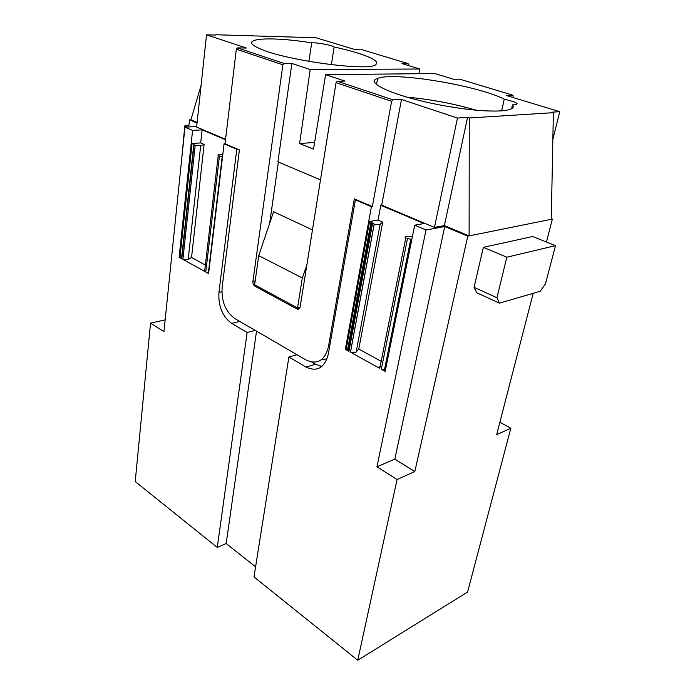 <?xml version="1.0" encoding="UTF-8"?>
<svg xmlns="http://www.w3.org/2000/svg" width="695" height="695" viewBox="0 0 695 695"><rect width="100%" height="100%" fill="white"/><g stroke="black" fill="none" stroke-linecap="round" stroke-linejoin="round"><path stroke-width="1.04" d="M380.2 366.274C378.897 366.743 378.758 367.455 379.774 368.402L405.784 237.951L411.179 239.367L384.839 369.914L381.329 369.262L385.16 371.382L414.707 225.189L426.009 230.01L376.959 466.779L394.821 459.143L444.739 226.535L426.009 230.01M412.43 236.439L407.522 236.274C404.985 236.317 404.403 236.873 405.784 237.951M372.563 223.347L372.007 222.174L369.566 221.488L378.037 220.089L382.71 222.122L380.13 224.277C378.949 224.885 376.977 224.815 374.231 224.068L372.563 223.347L348.951 351.331L345.337 349.333L371.399 206.719L355.406 199.891L328.283 354.268C324.574 367.898 317.155 372.173 306.026 367.082L288.885 357.004L253.988 576.928L357.734 660.25L467.587 592.044L510.834 428.242L496.682 434.618L533.187 293.316M510.834 428.242L499.87 422.273M188.918 125.613L184.809 125.838L187.633 127.037M184.809 125.838L181.664 159.337M444.739 226.535L467.787 236.17L414.819 471.531L394.821 459.143M357.734 660.25L397.071 479.541L376.959 466.779M381.329 369.262L407.47 238.689M374.162 224.042L350.436 352.148L379.774 368.402M355.406 199.891L356.353 199.76L372.355 206.571L391.624 101.322L392.866 99.802L337.257 81.219L345.015 81.089L325.608 74.652L434.809 73.548L453.635 79.256L459.673 79.152L512.988 95.232L506.36 95.484L559.779 111.687L552.855 139.347M483.355 247.333L474.051 287.339L476.701 292.743L499.47 303.15L540.111 291.301L545.445 283.951L555.505 245.639L506.811 257.211L483.355 247.333L532.648 236.526L555.505 245.639M358.742 298.285L355.779 296.782M219.455 156.028L222.226 156.557L208.413 272.544L205.772 272.023L219.455 156.028L218.23 155.489C217.448 154.75 218.256 154.412 220.662 154.472L222.782 154.611M321.507 366.76L320.534 366.204M196.668 126.542L184.974 127.185L163.942 331.619L150.546 323.123L135.221 481.557L217.266 547.443L226.179 543.525L255.586 566.842M255.256 330.429L247.125 332.462L231.652 323.375C222.417 316.546 218.178 306.226 218.951 292.395L236.778 149.286L224.059 143.856L208.596 273.587L205.772 272.023M474.051 287.339L496.951 297.738L499.47 303.15M506.811 257.211L496.951 297.738M411.814 239.497L411.179 239.367M414.819 471.531L397.071 479.541M300.023 307.416L297.547 308.007L302.325 278L258.714 255.621L273.595 211.732L312.472 229.915M258.714 255.621L254.648 284.802L297.547 308.007M296.982 354.702L288.885 357.004M357.082 303.229L357.76 303.576M165.149 319.882L150.546 323.123M200.69 142.927L192.072 143.526L179.988 257.115L179.11 257.263L192.567 130.425L202.123 129.861L200.69 142.927L204.122 144.412L200.673 145.724L195.182 145.359L182.898 259.357L204.625 271.389L218.23 155.489M306.851 265.047L302.325 278M188.779 126.977L189.518 119.896L197.041 123.041M256.524 331.176L226.179 543.525M247.125 332.462L217.266 547.443M371.399 206.719L372.355 206.571M311.864 362.112L315.539 364.241L321.933 366.421M327.058 358.837L321.472 359.671M192.072 143.526L193.844 143.822L194.009 144.847L195.182 145.359M225.562 139.295L196.607 127.081L206.528 34.828L246.308 48.025L237.482 47.886L236.335 49.197L225.024 143.787L237.742 149.208L236.778 149.286M546.435 242.025L552.36 219.081L467.787 236.17M201.107 85.268L190.908 119.827L189.518 119.896M551.3 218.682L552.36 219.081M179.11 257.263L181.803 258.748L181.673 257.385L179.988 257.115M225.024 143.787L224.059 143.856M381.19 361.313L358.776 349.046L356.144 352.07C354.971 352.938 353.086 352.973 350.497 352.174L350.436 352.148M385.43 370.044L384.839 369.914M348.951 351.331L347.674 349.168L345.337 349.333M410.754 239.323L384.439 369.888M434.453 227.404L457.466 118.046L467.561 117.412L444.383 225.58L434.453 227.404L381.72 205.164L401.475 99.472L392.866 99.802M381.72 205.164L380.791 205.303L378.037 220.089M205.364 265.047L191.542 257.48L188.163 259.478L182.898 259.357M204.756 270.242L204.625 271.389M194.009 144.847L181.803 258.748M192.567 130.425L184.974 127.185M191.542 257.48L204.122 144.412M202.123 129.861L225.51 139.738M193.957 144.803L181.855 257.697M358.776 349.046L382.71 222.122M380.791 205.303L423.976 223.538L414.707 225.189M371.912 222.695L348.499 349.828M365.735 260.373L372.155 223.034M278.365 162.057L269.66 223.33M190.908 119.827L197.111 122.416M444.383 225.58L469.116 235.9L469.255 117.968L553.376 112.677L551.283 219.307M206.528 34.828L215.91 35.08M476.101 110.175C453.47 103.581 430.483 99.263 407.14 97.204M504.283 99.159C517.975 102.53 520.711 104.432 512.467 104.867C518.557 112.182 487.977 113.441 447.667 106.352C399.321 98.23 362.738 82.688 377.62 78.431C393.509 71.55 477.152 85.337 504.283 99.159L501.616 110.887M512.467 104.867L511.598 108.62M457.466 118.046L401.475 99.472M467.561 117.412L469.255 117.968M559.779 111.687L551.76 112.19L553.376 112.677M237.742 149.208L239.401 149.92L222.113 287.53C221.323 301.421 225.58 311.768 234.867 318.579L306.121 360.019C317.25 365.031 324.661 360.696 328.37 347.022L354.32 198.892L356.353 199.76M408.469 65.565L408.078 63.593L401.927 63.584L419.806 69.005L310.196 69.535L299.615 143.57L314.635 142.405M512.988 95.232L513.179 97.552M299.615 143.57L313.541 149.121L325.608 74.652M311.725 42.882C316.599 42.334 331.993 45.175 334.139 47.025C361.139 52.733 380.608 60.352 376.108 64.209C372.242 72.245 282.856 60.274 258.61 48.103C236.439 38.225 270.034 36.044 311.725 42.882L308.858 61.403M408.078 63.593L362.451 49.823L355.44 49.719L316.06 37.773L216.006 34.75M320.491 179.84L277.922 161.865L291.874 63.454L284.046 63.445L282.874 64.817L252.911 281.379C252.771 283.551 253.432 285.15 254.909 286.175L296.913 308.954C298.468 309.605 299.536 308.988 300.11 307.094L336.05 82.67L337.257 81.219M291.874 63.454L310.196 69.535M334.139 47.025L331.35 64.731M418.937 73.705L419.806 69.005M239.784 321.438L231.652 323.375M306.026 367.082L315.539 364.241M221.861 291.787L218.951 292.395M369.566 221.488L346.206 349.072M200.673 145.724L188.163 259.478M380.13 224.277L356.144 352.07M237.482 47.886L284.046 63.445M391.624 101.322L336.05 82.67M236.335 49.197L282.874 64.817M255.195 280.91L252.911 281.379M256.559 285.827L254.909 286.175M299.606 308.311L296.913 308.954M328.37 347.022L329.621 346.666M193.757 144.603L181.673 257.385M371.113 221.636L347.674 349.168M374.231 224.068L350.497 352.174M376.56 84.443L377.62 78.431M307.65 366.604L307.442 367.837"/></g></svg>
